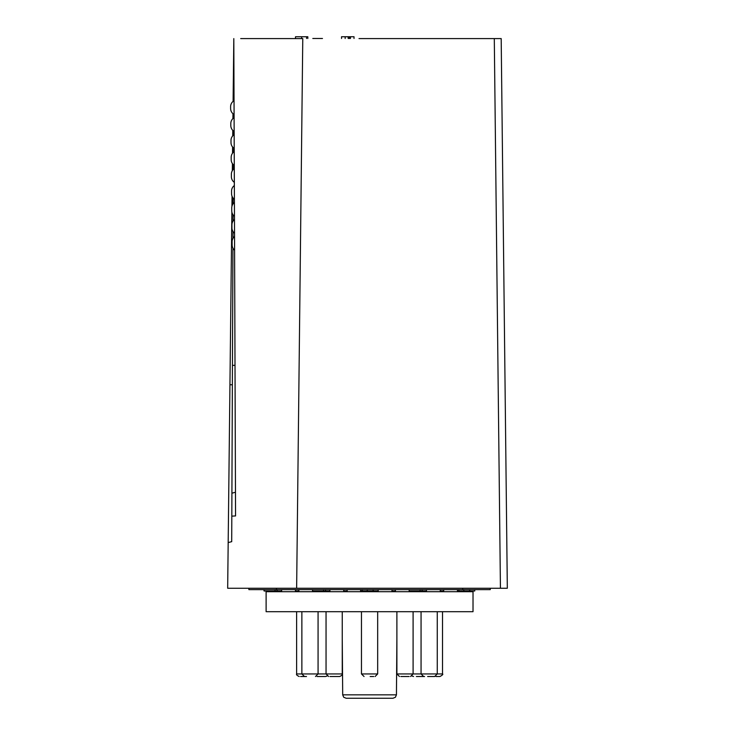 <?xml version="1.0" encoding="UTF-8"?>
<svg xmlns="http://www.w3.org/2000/svg" width="735" height="735" viewBox="0 0 735 735"><rect width="100%" height="100%" fill="white"/><g stroke="black" fill="none" stroke-linecap="round" stroke-linejoin="round"><path stroke-width="1.1" d="M317.07 676.522L325.568 676.522L317.07 676.522M473.018 611.695L266.116 611.695L266.116 591.693L473.018 591.693L473.018 611.695M240.703 38.587L302.774 38.587L296.637 588.248L227.675 588.248L228.181 542.586L227.675 588.248L228.181 542.586L231.709 541.658L232.931 248.173L232.361 384.754L229.945 384.736L228.181 542.586L231.709 541.658M296.637 588.248L500.434 588.248L494.297 38.587L501.187 38.587L359.02 38.587M501.187 38.587L507.325 588.248L299.568 588.248M231.81 516.145L235.558 515.933L233.813 38.597L233.105 101.356L233.813 38.615L234.162 134.643A6.9 6.9 0 0 0 230.992 140.468L231.001 142.627A6.9 6.9 0 0 0 234.217 148.433L235.476 492.239L231.911 493.203M232.967 113.704L232.912 118.592L232.967 113.704M232.784 130.389L232.719 135.874L232.784 130.389M232.6 147.018L232.526 153.229L232.6 147.018M232.416 163.574L232.333 170.685L232.416 163.574M232.049 196.291L231.938 206.333L232.049 196.291M231.874 212.075L229.945 384.736L231.874 212.075M232.977 238.351L233.004 231.553L232.977 238.351M233.05 221.06L233.069 214.868L233.041 221.06M233.114 203.815L233.142 198.147L233.114 203.815M233.261 169.454L233.28 164.603L233.261 169.454M233.335 152.32L233.353 147.79L233.335 152.32M233.408 135.203L233.427 130.968L233.408 135.203M233.473 118.105L233.491 114.118L233.473 118.105M234.584 250.222A6.9 6.9 0 0 1 232.141 244.975L232.122 241.696A6.9 6.9 0 0 1 234.538 236.431M232.141 244.975L232.122 241.696L232.141 244.975M234.52 233.261A6.9 6.9 0 0 1 231.948 227.905L231.938 224.837A6.9 6.9 0 0 1 234.474 219.462M231.948 227.905L231.938 224.837M234.465 216.292A6.9 6.9 0 0 1 231.755 210.844L231.745 207.968A6.9 6.9 0 0 1 234.41 202.502M231.755 210.844L231.745 207.968L231.755 210.844M234.401 199.332A6.9 6.9 0 0 1 231.571 193.783L231.553 191.1A6.9 6.9 0 0 1 234.346 185.532M231.571 193.783L231.553 191.1L231.571 193.783M234.336 182.363A6.9 6.9 0 0 1 231.378 176.722L231.369 174.232A6.9 6.9 0 0 1 234.29 168.572M231.378 176.722L231.369 174.232L231.378 176.722M234.272 165.403A6.9 6.9 0 0 1 231.185 159.679L231.176 157.354A6.9 6.9 0 0 1 234.226 151.603M231.185 159.679L231.176 157.354L231.185 159.679M234.153 131.464A6.9 6.9 0 0 1 230.808 125.584L230.799 123.581A6.9 6.9 0 0 1 234.097 117.674M230.808 125.584L230.799 123.581M234.088 114.504A6.9 6.9 0 0 1 230.615 108.541L230.615 106.694A6.9 6.9 0 0 1 234.033 100.713M230.615 108.541L230.615 106.694L230.615 108.541M342.694 694.832L396.441 694.832L395.421 697.249L392.995 698.25L346.148 698.25L343.714 697.249L342.694 694.832L342.253 638.614M373.711 676.522L370.155 676.522M409.129 676.522L400.851 676.522M427.614 676.522L434.679 676.522L427.614 676.522M435.974 676.522L439.934 676.522L435.974 676.522M423.25 676.522L416.377 676.522M423.222 676.522L424.6 676.522M330.006 676.522L339.662 676.522L330.006 676.522M306.495 676.522L300.578 676.522M342.253 611.695L342.253 673.94L301.864 673.94L304.455 676.522L305.833 676.522L304.722 676.522M296.618 611.695L296.618 673.94C296.122 674.629 296.986 675.493 299.2 676.522M490.263 588.248L490.263 589.626L443.71 589.626L443.71 591.004L440.256 591.004L440.256 589.626L395.43 589.626L395.43 591.004L391.985 591.004L391.985 589.626L347.159 589.626L347.159 591.004L343.704 591.004L343.704 589.626L298.879 589.626L298.879 591.004L295.433 591.004L295.433 589.626L248.88 589.626L248.88 588.248M281.634 589.626L281.634 591.004L281.413 589.626M277.095 589.626L277.095 591.004L281.413 591.004M264.104 589.626L264.104 591.004L277.095 591.004M275.037 591.004L275.037 589.626M264.104 591.004L263.819 589.626M325.587 589.626L325.587 591.004L329.914 591.004L329.914 589.626M312.605 589.626L312.605 591.004L325.587 591.004M323.538 591.004L323.538 589.626M312.605 591.004L312.32 589.626M469.757 589.626L469.757 591.004L474.746 591.004L474.746 589.626M470.014 591.004L457.436 591.004L457.436 589.626M469.757 591.004L469.536 589.626M458.906 591.004L458.906 589.626M373.463 591.004L360.591 591.004L360.591 589.626M373.205 589.626L373.205 591.004L372.985 589.626M378.194 589.626L378.194 591.004L373.205 591.004M360.885 589.626L360.885 591.004M362.355 591.004L362.355 589.626M409.156 589.626L409.156 591.004L426.465 591.004L426.465 589.626M420.089 591.004L420.089 589.626M422.138 589.626L422.138 591.004M312.816 38.477L322.472 38.477M307.818 38.477L307.818 36.75L295.498 36.75L295.498 38.477M350.301 38.477L350.301 36.75L354.022 36.75L354.022 38.477M341.536 38.477L341.536 36.75L350.825 36.75M350.42 36.75L350.42 38.477M349.704 36.75L349.704 38.477M235.007 365.323L232.444 365.378M377.671 611.695L377.671 673.94L361.464 673.94L364.055 676.522M442.525 611.695L442.525 673.94L396.891 673.94L399.472 676.522M301.864 611.695L301.864 673.94L296.618 673.94M443.71 589.626L440.256 589.626M395.43 589.626L391.985 589.626M347.159 589.626L343.704 589.626M298.879 589.626L295.433 589.626M276.461 589.626L276.461 588.248M462.673 588.248L462.673 589.626M463.813 591.004L463.813 589.626M367.252 591.004L367.252 589.626M306.55 36.75L306.55 38.477M301.653 36.75L301.653 38.477M348.877 36.75L348.877 38.477M348.169 36.75L348.169 38.477M345.165 36.75L345.165 38.477M327.103 676.025L325.568 676.522M266.116 591.693L266.052 591.004M473.018 591.693L473.092 591.004M396.441 694.832L396.891 638.614M377.671 673.94L375.089 676.522M361.464 611.695L361.464 673.94M413.098 611.695L413.098 673.94L410.507 676.522M396.891 611.695L396.891 673.94M437.27 611.695L437.27 673.94L434.679 676.522M421.063 611.695L421.063 673.94L423.645 676.522M442.525 673.94C443.324 674.271 442.461 675.134 439.934 676.522M412.041 676.025L413.566 676.522M326.046 611.695L326.046 673.94L328.628 676.522M342.253 673.94C342.749 674.611 341.894 675.474 339.662 676.522M318.071 611.695L318.071 673.94L315.49 676.522"/></g></svg>
